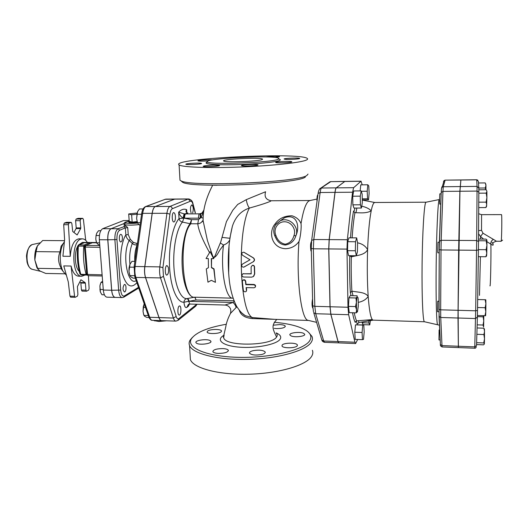 <?xml version="1.0" encoding="UTF-8"?>
<svg xmlns="http://www.w3.org/2000/svg" width="530" height="530" viewBox="0 0 530 530"><rect width="100%" height="100%" fill="white"/><g stroke="black" fill="none" stroke-linecap="round" stroke-linejoin="round"><path stroke-width="0.79" d="M317.006 201.4L316.966 200.433C316.953 197.114 317.245 195.245 317.841 194.848L317.907 194.848M311.329 251.511L310.891 250.67C310.269 246.178 310.481 243.065 311.514 241.335L311.534 241.335M312.892 308.168L312.846 308.168C311.878 306.32 311.792 303.206 312.574 298.821M363.792 324.923L362.752 325.082L362.076 332.489L362.46 339.657L363.514 339.352L364.17 332.019L363.792 324.923L355.498 324.844L362.752 325.082M355.498 324.844L354.782 332.224L355.199 339.385L362.46 339.657M362.056 322.002L362.984 324.665L369.774 324.89L370.351 320.617M367.548 198.783L368.516 199.823L369.125 193.43L368.781 185.957L367.82 184.778L367.191 191.217L367.548 198.783L362.248 198.816M362.262 199.863L368.516 199.823M361.288 191.27L367.191 191.217M360.148 190.899L360.771 184.857L367.82 184.778M361.414 208.038L362.301 202.745L362.182 194.238L361.175 190.886L360.267 196.16L360.387 204.805L361.414 208.038L353.967 208.071L352.867 204.845L360.387 204.805M352.867 204.845L352.735 196.219L360.267 196.16M352.735 196.219L353.695 190.959L361.175 190.886M357.425 251.803L357.604 242.945L356.67 237.884L355.544 241.74L355.358 250.756L356.312 255.758L357.425 251.803M355.358 250.756L347.548 250.683L348.568 255.672L356.312 255.758M347.548 250.683L347.74 241.687L355.544 241.74M354.782 332.224L362.076 332.489M362.069 322.77L368.92 322.989L369.774 324.89M368.893 320.862L368.92 322.989M347.74 241.687L348.939 237.838L356.67 237.884M355.491 306.572L356.425 302.285L356.538 309.745L355.491 306.572L348.475 306.38L348.978 297.8L350.231 295.634L357.154 295.8L356.425 302.285L355.975 297.979L357.253 296.899L357.942 297.482L358.181 298.966L358.293 306.32L357.478 311.713C357.094 312.382 356.783 311.726 356.538 309.745L356.206 312.859L357.439 311.786M348.475 306.38L349.237 312.654L356.206 312.859M348.978 297.8L355.975 297.979M440.192 339.955L438.953 339.909L439.112 329.998L439.721 330.018M441.781 187.534L441.868 186.871M440.794 204.07L439.714 204.077L439.575 199.638L439.82 193.834L441.172 193.821M439.231 252.823L437.859 252.803L437.76 251.909L437.992 242.19L439.383 242.197M438.933 311.746L437.555 311.706L437.707 301.232L438.973 301.265M483.777 315.714L483.751 320.941L483.141 316.821L483.638 315.708M483.042 325.036L483.751 320.941L483.618 327.03L483.042 325.036L477.152 324.844M485.752 183.883L485.95 185.427L485.248 182.91L478.491 182.989M485.705 189.733L485.294 187.978L485.95 185.427L485.937 189.733M486.215 193.132L486.891 191.416L486.891 197.63L486.215 193.132L478.822 193.198M486.732 204.865L486.109 202.135L486.891 197.63L486.593 206.302L485.904 207.575L486.732 204.865M486.818 190.952L486.116 189.733L478.835 189.8M486.136 249.69L486.924 245.238L486.785 253.241L486.136 249.69L478.431 249.617M486.6 255.844L485.924 256.752L486.785 253.241L486.6 255.844M486.195 240.799L486.871 239.957L486.924 245.238L486.195 240.799L478.524 240.752M486.838 239.825L486.043 239.116L478.53 239.07M484.963 315.748L485.798 311.766L485.619 315.728L477.417 315.529M485.142 307.725L485.897 303.73L485.798 311.766L485.142 307.725L477.557 307.519M485.155 299.715L485.805 299.781L485.897 303.73L485.155 299.715L477.676 299.536M477.391 316.648L483.141 316.821M478.815 188.044L485.294 187.978M478.729 207.608L485.904 207.575M478.769 202.175L486.109 202.135M478.325 256.666L485.924 256.752M476.563 344.579L483.565 344.844L484.307 344.096M483.731 342.943L484.506 338.776L484.347 343.924L483.731 342.943L476.622 342.671M484.559 331.382L483.844 328.196L484.46 329.15L484.506 338.776L483.877 334.549L484.559 331.382M477.06 327.971L483.844 328.196M476.867 334.304L483.877 334.549M344.844 181.399L336.239 187.865C335.722 188.309 335.305 189.806 334.973 192.37L329.143 239.62L328.726 248.934L330.005 306.757L330.78 314.177L338.001 341.558L338.809 342.883M460.842 180.332L459.861 191.244L458.635 250.127L458 318.013L458.364 347.044M458.092 318.013L475.523 318.543L477.384 317.046L477.517 310.381L475.668 310.799L474.734 348.223L458.397 347.581L458.119 310.308L459.947 191.244L460.895 179.948L476.722 179.749L478.385 181.412L478.802 187.832M501.089 241.269L496.511 241.243L483.009 233.227L481.525 230.345L481.565 214.657L501.479 214.623C502.115 213.895 501.705 242.018 501.089 241.269L502.606 240.103M478.583 230.63L481.525 230.345M478.563 233.756L480.518 236.473L483.009 233.227M480.524 239.083L480.518 236.473L483.565 239.103M486.924 241.653L490.879 244.191C490.594 242.157 491.436 240.554 493.403 239.394M489.965 285.69C490.455 289.168 491.184 256.54 490.879 244.191C493.516 245.966 493.894 245.317 492.032 242.236M354.868 208.065C354.49 210.483 354.047 211.47 353.55 211.033L354.716 212.662L358.75 212.795M349.793 255.685L351.324 256.825L351.827 255.705M349.74 256.003C349.449 269.094 349.654 281.298 350.356 292.613L351.893 291.235C351.257 280.569 351.065 269.094 351.324 256.825M353.04 295.7L351.893 291.235M352.536 312.746C353.371 317.45 354.298 320.71 355.305 322.518L355.471 321.77L356.61 320.869C355.762 319.252 354.981 316.562 354.259 312.799M356.412 320.922L357.141 324.121L358.843 322.551L358.532 320.65M424.523 321.763L373.2 320.147L371.768 319.63L356.61 320.869M361.725 206.177C366.184 207.184 369.337 208.747 371.199 210.874C372.04 206.746 372.908 204.136 373.809 203.05L374.723 202.486L362.262 200.075M357.578 242.813C362.162 243.754 365.508 246.033 367.608 249.65C368.264 232.703 369.456 219.778 371.199 210.874C368.257 212.484 364.203 213.126 359.015 212.795M352.231 291.235C357.995 292.262 365.322 292.09 368.191 296.416C367.237 282.391 367.038 266.802 367.608 249.65C364.832 255.109 357.439 255.241 351.662 256.805M362.242 184.844L360.996 181.267L353.642 187.686L352.536 192.211L347.342 239.732L346.971 249.1L347.991 307.254L348.654 314.721L354.928 342.221L355.603 343.546L357.671 339.478M364.746 200.559L364.633 199.85M358.843 322.551C364.978 321.617 369.516 320.683 372.444 319.736C370.629 317.649 369.211 309.878 368.191 296.416C366.17 299.437 362.898 301.418 358.373 302.365M424.477 321.763L424.371 321.73C422.874 321.127 421.761 296.204 422.079 265.219C422.383 234.24 424.033 206.302 425.59 202.758L426.074 202.202M213.875 185.228L217.028 185.261M202.46 212.994L201.851 213.318L203.785 210.231M252.061 197.259L246.278 199.671L237.725 204.414L232.796 210.244L226.423 221.639L220.758 241.932L216.253 252.757C215.478 255.043 213.948 259.422 212.656 255.884L207.442 240.6L202.997 220.281M229.987 237.625L232.405 226.151C235.492 216.81 241.15 210.788 249.385 208.078C259.475 205.262 266.504 202.997 270.466 201.294L271.135 200.764C265.981 199.803 264.132 196.796 265.603 191.747L252.068 197.259M361.155 181.194L344.884 181.399L336.318 187.865C335.808 188.302 335.391 189.806 335.059 192.37L329.229 239.62L328.812 248.934L330.091 306.757L330.859 314.184L338.08 341.565L338.849 342.89L355.603 343.546M246.483 290.486L246.291 291.328C245.032 292.196 244.052 291.897 243.343 290.413L242.356 281.523L242.813 280.357C244.125 279.701 245.026 280.112 245.509 281.582L245.794 284.636L253.698 284.802C255.221 285.186 255.705 286.014 255.162 287.286L254.009 287.783L246.119 287.604L246.47 290.93M246.364 287.611L246.675 290.069M242.727 280.436L243.012 280.078C244.323 279.423 245.224 279.827 245.715 281.284L245.999 284.299L253.89 284.464C255.394 284.829 255.884 285.63 255.374 286.882M245.999 284.299L245.794 284.636M243.416 273.798L242.634 274.003C241.508 275.381 241.832 276.382 243.595 277.005L251.518 277.15L253.327 276.594L254.526 273.99L254.314 267.014C254.135 265.822 253.479 265.272 252.333 265.371L251.127 266.961L251.147 273.877L243.416 273.798L251.293 273.719M242.515 274.076L243.634 273.606M252.267 265.384L252.538 265.298C253.685 265.199 254.347 265.735 254.526 266.915L254.731 273.798L253.837 276.11M242.389 264.139C241.137 265.894 241.567 266.908 243.681 267.186L253.188 261.793C254.632 260.502 254.645 259.19 253.234 257.865L243.84 252.22C241.746 252.465 241.296 253.472 242.501 255.235L250.021 259.786L242.389 264.139M244.184 266.961L253.188 261.793M244.131 252.346L253.446 257.898C254.857 259.203 254.837 260.495 253.4 261.767M211.47 267.696L211.563 258.62L213.822 258.653L210.112 251.651L213.583 258.633L211.318 258.607L211.47 267.696L213.809 269.088L215.438 282.331L211.338 280.337L207.952 282.179L206.283 268.968L208.456 267.643L208.303 258.567L206.044 258.541L210.112 251.651M208.303 258.58L206.044 258.541M211.708 267.524L214.047 268.895L215.438 282.331M208.456 267.623L206.283 268.968M202.46 212.954L199.472 213.855C198.79 214.504 198.478 215.942 198.531 218.174L200.486 217.956L198.518 219.645L197.789 223.779C198.352 229.788 202.268 239.394 209.535 252.585M213.398 257.832C217.34 256.527 218.466 251.286 221.156 248.351L223.541 244.986L220.334 243.018M275.507 237.394L276.581 239.427C278.535 242.793 281.437 244.661 285.286 245.039C290.678 244.138 294.203 241.084 295.853 235.863L293.978 235.519C292.706 240.362 289.784 243.257 285.2 244.211C280.569 243.184 277.468 240.256 275.905 235.426L274.765 235.797M280.178 220.844L284.418 217.83C296.628 212.994 300.331 226.217 295.853 235.863C299.834 226.827 288.91 216.353 280.204 220.831L275.567 224.826M285.485 248.709C291.228 248.477 295.733 246.072 298.993 241.481C300.212 238.56 301.656 227.542 301.027 223.607C299.51 219.831 296.502 217.227 292.01 215.79C284.524 215.776 278.866 218.506 275.037 223.991C268.14 232.014 271.499 248.053 285.485 248.709M301.027 223.607C303.16 210.841 305.724 203.321 308.718 201.055L310.077 200.519M308.526 320.445L307.983 320.312C301.179 319.53 295.998 278.018 298.993 241.481M181.247 181.048L182.638 182.294C191.734 188.435 297.416 183.923 305.346 177.066M276.441 333.463C277.462 334.582 277.501 335.768 276.554 337.027C271.386 346.196 222.918 346.726 223.7 337.12L224.071 335.424M230.47 313.402L236.89 306.751M239.242 310.209C240.779 315.211 245.171 318 252.412 318.556L275.951 319.391M274.229 322.267C288.572 323.538 299.125 326.215 305.903 330.283C310.719 333.37 312.024 336.782 309.825 340.525C304.565 349.747 271.532 358.042 239.083 357.346C206.574 356.756 185.732 347.673 191.436 338.763C196.001 332.376 207.621 327.54 226.303 324.254M273.679 325.162L279.754 324.585C282.874 324.738 284.716 325.261 285.266 326.149C285.021 327.712 282.112 328.527 276.554 328.587L274.229 328.381M303.445 333.251L304.651 334.165C305.929 336.292 294.846 337.723 291.049 335.901L289.91 335.013C288.684 332.873 299.576 331.469 303.445 333.251M297.264 345.759C295.972 348.316 282.616 348.482 282 345.951L282.132 345.143C283.596 342.605 296.694 342.473 297.363 344.99L297.264 345.759M261.416 354.557C255.387 355.491 251.425 355.034 249.517 353.192C249.252 352.152 250.531 351.291 253.367 350.621C259.342 349.701 263.284 350.164 265.199 352C265.477 353.026 264.218 353.881 261.416 354.557M218.307 353.404C215.22 353.218 213.404 352.649 212.855 351.688C213.192 349.701 216.525 348.667 222.852 348.588C225.946 348.76 227.781 349.336 228.344 350.303C228.039 352.284 224.694 353.318 218.307 353.404M196.683 343.314L195.954 342.638C194.616 340.353 206.733 338.584 210.092 340.565L210.874 341.267C212.278 343.546 199.962 345.341 196.683 343.314M207.442 331.237C209.396 329.09 220.93 328.812 221.46 330.899L221.202 331.747C219.387 333.907 207.634 334.218 207.144 332.118L207.442 331.237M192.397 337.398L190.058 340.194C188.998 342.016 188.839 343.831 189.588 345.633C192.708 353.828 218.274 360.248 248.656 359.347C279.025 358.512 306.426 350.535 311.368 342.042C312.534 340.134 312.753 338.272 312.011 336.457L308.652 332.442M190.164 355.577L190.402 359.645C193.536 368.277 219.029 375.088 249.292 374.207C279.555 373.398 306.837 365.077 311.746 356.147C312.912 354.139 313.124 352.185 312.382 350.27M262.019 159.629C258.044 161.425 224.886 162.63 223.746 161.027C220.281 159.192 260.475 157.165 262.482 159.06L262.019 159.629M308.036 174.078L306.863 175.456C298.874 182.373 190.171 187.01 180.995 180.823L179.988 180.246L179.909 178.895M306.446 160.02C301.126 162.617 272.215 165.804 240.355 167.01C208.476 168.242 181.982 167.189 179.1 164.923C169.607 158.516 299.291 152.057 307.228 158.391C307.97 158.887 307.705 159.431 306.446 160.02M278.124 159.305L278.813 158.318C274.858 154.833 201.42 158.516 207.415 161.941C209.257 164.929 271.665 162.624 278.124 159.305M208.297 160.888C202.831 161.233 199.399 161.233 198.001 160.875C196.756 160.279 209.582 159.451 212.431 159.928M200.737 163.22L201.526 163.399C203.063 164.141 186.613 165.055 185.898 164.274C184.606 163.651 197.312 162.756 200.737 163.22M213.756 165.141L219.433 165.473C221.083 166.274 203.977 167.215 203.182 166.36C203.613 165.777 207.137 165.367 213.756 165.141M245.582 164.77C251.863 164.313 255.977 164.32 257.924 164.79C259.62 165.625 242.309 166.519 241.481 165.638C241.23 165.34 242.601 165.055 245.582 164.77M275.825 162.266C277.422 161.484 291.109 161.027 291.752 161.736C293.388 162.538 276.461 163.346 275.666 162.505L275.825 162.266M285.372 159.311L284.206 159.086C282.755 158.351 298.834 157.609 299.602 158.377C300.901 158.954 289.294 159.715 285.372 159.311M265.894 156.966C269.247 156.383 279.151 156.171 279.582 156.681L274.845 157.463M230.033 158.019C230.325 157.45 241.316 156.84 244.045 157.238M145.591 277.621L160.537 277.912L163.459 276.315L162.909 267.65L159.828 266.881C159.338 271.002 159.576 274.679 160.537 277.912L173.389 318.06C174.045 320.021 174.86 321.041 175.834 321.114L161.577 320.63C160.557 320.551 159.709 319.537 159.026 317.583L145.591 277.621C144.584 274.401 144.339 270.744 144.842 266.643L152.216 213.325C152.806 209.502 153.852 207.23 155.356 206.508L174.913 199.048L188.687 198.949L188.243 199.041L190.442 201.208C191.443 200.903 192.277 201.923 192.933 204.262L195.226 212.921M186.659 212.629L186.686 209.681C185.639 211.059 185.805 212.119 187.189 212.861M201.857 213.318L199.465 213.855L185.613 213.888C184.904 214.531 184.579 215.962 184.632 218.181L198.531 218.174M185.613 213.888L184.089 213.848L178.656 212.139C179.431 214.822 180.922 216.797 183.135 218.042L184.089 213.848M201.387 213.517C200.565 214.2 200.472 215.551 201.102 217.565L203.427 211.973L201.837 213.325M203.142 218.049L201.102 217.565L200.486 217.956C199.995 215.776 200.055 214.365 200.665 213.722M187.872 212.941L184.89 213.888C184.202 214.518 183.877 215.922 183.923 218.108L191.542 219.645L190.8 223.773L197.789 223.779C199.883 223.614 201.446 222.66 202.486 220.904L202.493 220.891M184.877 213.888C184.188 214.518 183.857 215.922 183.897 218.108L182.419 222.09L190.078 223.706L191.542 219.645L198.518 219.645M186.765 212.689L186.686 209.681C184.003 208.575 181.326 209.396 178.656 212.139L179.041 218.618L183.897 218.108M234.247 301.325L233.087 302.478L188.706 301.312C188.203 299.576 187.587 298.675 186.858 298.615C185.089 299.079 184.122 300.272 183.956 302.199C184.38 306.4 185.341 308.135 186.832 307.4L188.428 304.339L189.793 304.048L188.706 301.312L183.956 302.199C177.318 302.948 170.879 288.446 169.633 268.074C168.335 247.735 172.634 225.952 179.041 218.618C179.431 220.447 180.558 221.6 182.419 222.09C176.623 228.867 172.767 248.756 173.926 267.305C175.046 285.889 180.843 299.212 186.858 298.615L187.289 298.536C188.018 298.602 188.634 299.516 189.131 301.279L196.02 300L195.027 297.204M229.629 240.057C228.51 242.382 226.476 244.025 223.541 244.986C220.202 269.498 225.727 299.205 232.836 298.178L194.629 297.191L187.289 298.536M236.022 307.592C236.009 306.194 235.028 304.485 233.087 302.478L224.985 305.035C227.277 305.234 228.973 306.254 230.066 308.109C230.934 308.798 230.934 312.236 230.451 313.508C227.966 318.232 226.389 322.737 225.734 327.023L223.335 337.305L223.925 336.073M230.616 312.879L230.285 313.621M274.831 319.358L252.234 317.543L245.238 315.675L241.62 312.846M229.98 237.672L232.405 226.144C228.258 242.932 227.224 260.972 229.298 280.264C230.444 290.281 232.869 298.927 236.572 306.201C240.435 312.15 242.137 313.495 245.158 315.628M246.278 199.671C246.867 203.308 247.901 206.11 249.385 208.078C237.023 230.676 239.401 310.898 252.234 317.543L252.412 318.556M221.977 237.367L229.887 238.288M153.647 320.358L158.94 321.485L154.144 320.63M166.592 320.796L158.94 321.485L166.46 320.796M137.144 221.553L132.155 222.149L129.221 221.275L128.697 213.954L131.639 214.776L136.8 214.18M136.965 213.398L135.945 213.126L128.697 213.954M137.217 221.792L132.155 222.149L131.639 214.776M132.155 222.149L128.81 221.706L129.221 221.275L126.147 222.004C122.788 223.196 130.592 223.925 137.628 223.037M137.436 222.494C133.116 223.024 130.267 223.004 128.883 222.434L128.87 222.282M192.668 212.927C193.662 209.072 193.377 206.382 191.82 204.852C190.283 206.382 190.045 209.078 191.098 212.934M175.351 218.976C175.596 215.352 175.072 213.232 173.787 212.616C171.687 212.384 171.746 222.209 173.847 221.971C174.569 221.865 175.072 220.864 175.351 218.976M168.262 267.147L167.029 265.583C164.85 265.305 164.664 275.322 166.857 275.116C168.513 273.977 168.984 271.32 168.262 267.147M143.087 208.946L139.463 208.959L137.581 211.596L136.594 218.466L137.283 212.318M140.397 222.673L137.495 222.673L136.594 218.466L137.495 222.673L138.449 224.177L140.019 225.329M134.885 261.376L131.944 261.336L130.002 264.218L128.969 271.373L129.035 268.001L129.764 264.781M129.665 274.911L128.969 271.373L129.896 275.62L130.91 276.885L133.143 278.164L135.322 278.21M141.596 214.239L136.912 214.252M134.057 267.213L129.287 267.14M134.507 275.706L129.896 275.62M179.16 306.075C177.411 307.148 177.497 315.251 179.253 315.058C181.247 315.33 181.591 305.764 179.577 305.923L179.16 306.075M143.974 304.386L143.027 311.342L143.305 306.665L144.226 303.836M143.676 314.681L143.027 311.342L143.902 315.377L144.803 316.39L146.883 317.444L149.023 317.516M145.465 307.393L143.345 307.334M148.287 315.516L143.902 315.377M124.139 225.084L126.007 225.999L127.737 227.648L128.233 234.605L125.855 234.843C126.16 237.228 127.273 239.123 129.201 240.527L132.308 243.436C133.745 244.761 135.362 245.191 137.177 244.734L137.257 244.708M137.502 243.018L136.654 243.383L133.421 242.468L130.274 239.249L128.233 234.605M174.88 199.048L155.29 206.508C153.779 207.23 152.733 209.502 152.143 213.325L144.769 266.643C144.266 270.744 144.511 274.401 145.518 277.614L158.954 317.583C159.636 319.537 160.484 320.551 161.504 320.623L161.544 320.623M126.007 225.999L118.13 228.741C115.785 230.285 114.705 233.988 114.891 239.852L118.68 290.413C119.144 294.859 120.317 297.25 122.205 297.582L115.288 297.396C113.374 297.065 112.181 294.68 111.704 290.248L107.835 239.798C107.65 233.955 108.743 230.258 111.128 228.721L124.139 223.514M136.654 243.383L137.177 244.734C135.302 249.292 134.501 254.844 134.772 261.376M133.421 242.468L132.308 243.436C129.982 249.352 129.188 256.321 129.943 264.344M130.274 239.249L129.201 240.527C121.701 254.241 127.525 286.246 136.177 280.668M122.39 237.473C122.191 235.545 121.675 234.505 120.853 234.353C118.846 234.154 118.833 242.117 120.84 241.945C121.926 241.6 122.443 240.117 122.39 237.473M96.248 241.647L95.797 239.156L96.619 242.819L97.633 244.052L99.779 245.277M100.773 230.735L98.534 230.729L96.765 233.101L96.036 235.492L95.797 239.156M99.587 242.846L92.319 242.766L85.257 245.615M99.428 235.512L96.036 235.492M124.265 284.57C122.582 287.512 122.635 289.976 124.418 291.964C126.378 292.189 126.604 284.338 124.636 284.471L124.265 284.57M102.621 281.264L100.972 282.397L99.912 285.909L100.375 283.974M100.137 291.275L99.912 285.909L100.402 292.09L101.952 294.74L104.41 294.806M102.707 282.437L100.972 282.397M103.27 289.532L99.885 289.446M66.409 275.249L63.123 271.42C59.174 264.457 59.367 250.021 63.487 243.171L64.388 241.766M77.658 252.87L77.632 261.383M62.719 270.876L61.5 268.756C58.201 263.118 57.704 257.494 60.003 251.882L61.116 246.172L63.52 243.111M60.003 251.882L36.1 251.618L34.834 259.972L37.756 268.717L39.717 270.89L45.739 273.447L64.739 273.805M61.5 268.756L37.683 268.352M64.501 240.666L42.678 240.507L37.365 246.006L36.1 251.618M38.001 269.286L36.848 267.471L34.834 259.972C34.43 254.711 35.192 250.2 37.12 246.437L38.054 244.979M87.364 242.462C85.886 240.09 84.217 238.878 82.342 238.825L79.063 238.798C74.087 239.679 71.146 245.529 70.245 256.334L62.911 256.242L64.6 239.726L63.706 224.687L68.396 224.694L68.966 223.077L71.172 222.342L71.861 223.574L72.716 231.511L77.141 234.969L80.659 228.582L76.088 228.569L76.201 227.9L80.765 227.907L80.659 228.582M70.245 256.334L68.396 224.694M66.621 222.355L71.06 222.355M68.966 223.077L64.282 223.077L66.396 222.355M64.282 223.077L63.706 224.687M85.714 240.368L83.422 219.466L82.773 218.34L80.699 219.036L80.162 220.685L80.765 227.907M76.088 228.569L73.928 232.458M80.162 220.685L75.598 220.679L76.135 219.042L80.699 219.036M82.673 218.36L78.122 218.36L76.135 219.042M75.598 220.679L76.201 227.9M70.742 297.144L69.953 296.177L68.284 281.9L63.766 265.914L71.08 266.034L74.571 296.296L75.174 297.31L77.373 296.184L77.91 294.435L77.413 286.598L80.918 279.774L85.158 282.623L80.646 282.53L80.852 283.04L85.363 283.139L85.158 282.623M82.342 238.825L80.779 239.123C70.808 241.952 71.881 277.223 81.858 276.249L84.952 275.063M86.238 258.594L85.416 258.58M71.08 266.034C72.709 272.486 75.207 275.872 78.579 276.183L81.858 276.249M80.646 282.53L79.791 281.96M85.946 290.148L81.441 290.036L82.031 291.109L86.529 291.222L85.946 290.148L85.363 283.139M88.404 275.719L89.113 288.539L88.596 290.155L86.529 291.222M81.441 290.036L80.852 283.04M79.261 271.367C74.889 267.57 73.895 253.367 77.566 246.523M78.433 245.032L82.375 242.422L96.52 242.535M88.324 275.68L87.556 274.573L85.297 247.199L85.84 245.469L84.469 247.06L99.945 247.331M84.462 247.006L86.721 274.341M90.888 243.263L91.319 243.084M102.111 274.845L86.728 274.401L88.172 275.713L102.204 275.984M85.794 263.112L85.403 258.335M85.27 256.778L85.913 264.523M85.423 245.542L84.31 244.966L83.773 246.145L84.648 246.198M77.592 246.251L78.413 246.099L78.957 244.92L78.394 245.052M86.721 274.381L86.118 274.447L86.96 275.05M81.481 274.957L79.917 273.864M77.857 263.45L77.367 257.62M82.998 243.171L84.376 242.707L89.663 242.747L88.934 244.078M124.146 223.481L111.055 228.721C108.676 230.258 107.577 233.955 107.762 239.798L111.638 290.241C112.108 294.68 113.307 297.065 115.222 297.396L106.967 297.178C105.013 296.84 103.794 294.461 103.31 290.043L99.342 239.745C99.15 233.915 100.269 230.232 102.701 228.695L123.391 220.606L129.168 220.493M311.507 258.441L312.329 289.499M439.397 241.316L439.238 249.603L441.013 249.961L441.199 240.309L439.397 241.316M458.788 240.415L441.199 240.309L442.941 191.396L441.205 192.476L439.403 241.23M459.861 191.244L442.941 191.396L443.252 186.745L442.192 187.103L441.49 188.468L441.205 192.383M439.012 316.118L440.403 344.526C440.145 345.54 440.728 346.342 442.139 346.945L441.987 345.6L440.403 344.526L438.919 309.348M439.238 249.63L439.072 316.39L440.748 317.49L440.668 309.825L438.933 309.394L439.251 249.663L441.232 192.264C441.656 186.765 441.338 188.733 442.192 187.103L444.1 180.551L443.438 181.83M460.02 186.573L443.252 186.745L445.094 180.213L444.1 180.551L445.134 180.14L460.795 180.014M458.264 346.236L441.987 345.6L440.748 317.49L458 318.013M458.026 310.308L440.668 309.825L441.013 249.961L458.635 250.127M458.351 346.236L474.787 346.878L476.536 345.447L477.378 317.106M460.875 180.014L476.728 179.816L477.053 186.394L478.815 188.097L478.828 192.145L477.046 191.091L476.662 240.527L478.517 241.567L478.424 249.961L476.55 250.292L475.668 310.799L458.119 310.308M460.106 186.567L477.053 186.394L477.046 191.091L459.947 191.244M478.517 241.541L478.828 192.145M458.881 240.415L476.662 240.527L476.55 250.292L458.728 250.127M477.517 310.381L478.424 249.968M479.478 295.369L480.405 256.692M355.564 212.762C356.061 212.404 356.478 210.834 356.809 208.058M352.139 237.857C352.821 227.748 353.749 219.367 354.934 212.722M353.55 211.033C352.258 218.035 351.251 226.979 350.529 237.851M350.356 292.613L351.059 295.654M355.305 322.518L355.57 321.591M357.141 324.121L359.035 322.518M439.377 199.525L439.012 200.082C437.853 203.679 436.521 232.988 436.17 265.57C435.806 298.165 436.534 324.254 437.634 324.757L437.753 324.777M338.08 341.565L354.928 342.221M330.859 314.184L348.654 314.721M330.091 306.757L347.991 307.254M328.812 248.934L346.971 249.1M329.229 239.62L347.342 239.732M335.059 192.37L352.536 192.211M336.318 187.865L353.642 187.686M344.699 181.465L360.996 181.267M253.89 284.464L253.698 284.802M194.629 297.191C181.869 299.549 178.345 237.208 190.8 223.773L190.078 223.706C184.705 230.371 181.154 249.372 182.227 267.08C183.254 284.815 188.601 297.635 194.212 297.244C194.921 297.323 195.53 298.244 196.02 300L234.035 300.788M275.905 235.426C273.029 229.238 277.727 221.666 284.464 221.772C291.202 221.659 296.489 229.304 293.978 235.519M224.124 335.185C215.379 339.836 222.415 345.838 239.182 347.143C255.851 348.555 276.368 344.573 280.012 339.366C281.675 336.914 280.39 334.755 276.156 332.886M276.554 337.027C272.539 328.514 271.102 325.784 276.812 319.424M207.555 162.021C201.718 163.77 213.239 165.108 233.293 164.711C253.274 164.333 275.242 162.306 279.396 160.55C280.827 159.961 280.602 159.457 278.707 159.026M319.603 189.031L330.793 181.644L329.17 182.353M344.626 181.472L330.793 181.644L344.805 181.399M338.001 341.558L323.704 341.002L315.688 313.727L313.714 312.64L321.823 339.949C322.028 341.101 322.942 341.896 324.552 342.327L323.704 341.002L321.823 339.949L321.577 339.114M330.78 314.177L315.688 313.727L314.827 306.333L312.76 305.817L313.462 311.819M330.005 306.757L314.827 306.333L313.336 248.795L311.243 248.431L312.76 305.658M328.726 248.934L313.336 248.795L313.78 239.527L311.653 240.448L311.243 248.312M329.143 239.62L313.78 239.527L320.153 192.509L318.093 193.503L311.594 240.852M330.992 181.571L329.965 181.81L320.657 188.196C319.464 188.561 318.61 190.33 318.093 193.503L318.033 193.927M334.973 192.37L320.153 192.509C320.511 189.952 320.975 188.461 321.538 188.018L336.239 187.865M159.026 317.583L173.389 318.06L176.172 316.483L163.459 276.315M175.834 321.114L177.967 320.445L178.915 318.583C177.828 319.345 176.914 318.643 176.172 316.483M178.391 320.1L195.312 306.512L196.219 304.75L178.915 318.583M196.683 304.24L196.219 304.75M188.687 198.949C191.105 199.605 192.523 201.148 192.933 203.586L192.933 204.262M174.45 199.141L188.243 199.041L169.944 206.435C171.289 206.574 172.065 207.343 172.283 208.747L190.442 201.208M155.356 206.508L169.944 206.435C168.5 207.164 167.493 209.449 166.923 213.292L169.931 214.147C170.375 211.125 171.157 209.33 172.283 208.747M162.909 267.65L169.931 214.147M152.216 213.325L166.923 213.292L159.828 266.881L144.842 266.643M186.832 307.4L188.282 306.26L189.541 304.048M188.839 304.174L188.282 306.26M228.662 273.745L229.033 245.132M124.06 223.991L124.08 224.289C126.2 225.31 131.155 225.416 138.946 224.607M126.193 223.05L124.888 223.461M158.954 317.583L149.692 317.271L135.879 277.428L134.898 276.978L148.738 316.808C148.48 316.821 150.586 320.743 152.315 320.312C151.269 320.239 150.394 319.226 149.692 317.271L148.652 316.576M145.518 277.614L135.879 277.428C134.852 274.222 134.594 270.578 135.11 266.491L134.13 266.709L134.819 276.753M144.769 266.643L135.11 266.491L142.656 213.352L141.682 213.636L134.117 266.802M152.143 213.325L142.656 213.352C143.266 209.535 144.339 207.27 145.882 206.554L145.525 206.601C143.445 207.601 142.166 209.946 141.682 213.636L141.669 213.749M155.29 206.508L145.882 206.554L165.486 199.201L145.313 206.687M174.383 199.141L164.963 199.32M123.861 226.396L125.352 227.88L127.737 227.648M111.128 228.721L118.13 228.741L119.641 230.245L125.352 227.88L125.855 234.843C120.88 242.76 119.104 260.621 122.139 273.043C126.067 285.962 130.983 289.175 136.886 282.702M107.835 239.798L116.938 239.58C116.779 234.664 117.686 231.55 119.641 230.245M111.704 290.248L120.694 290.089L116.938 239.58M122.205 297.582L123.768 297.178L124.477 295.879C122.509 296.601 121.251 294.667 120.694 290.089M138.496 287.346L124.477 295.879M32.555 269.392L32.244 269.313C25.274 268.014 25.261 246.39 32.237 244.569L32.873 244.403M69.953 296.177L74.571 296.296M99.806 245.589L85.84 245.469L92.319 242.766M86.118 274.447L80.792 274.341C78.387 265.715 77.599 256.301 78.413 246.099L83.773 246.145C82.965 256.368 83.747 265.802 86.118 274.447M89.663 242.747L84.31 244.966L78.957 244.92L84.376 242.707M129.174 220.606L123.391 220.606M111.055 228.721L102.701 228.695M107.762 239.798L99.342 239.745M111.638 290.241L103.31 290.043M460.808 179.948L445.134 180.14M476.344 346.68C475.887 347.892 475.344 348.402 474.734 348.223M477.828 180.2L476.722 179.749M478.696 213.378C478.517 213.669 479.478 214.1 481.565 214.657M496.511 241.243C494.656 241.647 493.463 242.316 492.94 243.257M373.193 320.147L361.115 322.16M439.575 199.492L425.921 202.235M424.371 321.73L439.489 325.201M212.682 185.208C205.773 198.465 202.599 210.728 203.169 221.99M458.311 347.581L442.139 346.945M426.027 202.195L374.723 202.486M276.554 239.381L274.779 235.823C273.116 231.663 273.533 227.781 276.037 224.163L280.151 220.858M276.581 239.427L275.474 237.334M307.983 320.312L316.595 322.359M309.533 200.631L316.966 199.068M191.436 338.763L190.058 340.194M190.402 359.645L189.588 345.633M285.279 326.566L285.266 326.149M304.664 334.635L304.651 334.165M297.376 345.527L297.363 344.99M265.219 352.563L265.199 352M228.37 350.84L228.344 350.303M210.9 341.737L210.874 341.267M221.48 331.323L221.46 330.899M262.496 159.397L262.482 159.06M182.638 182.294L180.995 180.823M179.988 180.246L179.1 164.923M207.349 162.147L206.7 162.69L207.415 161.941M197.041 304.246L195.742 306.161M195.398 212.921L193.006 203.865M203.169 221.971L202.486 220.904M189.793 304.048L224.985 305.035M245.238 315.675L241.587 312.813M310.11 200.512L271.161 200.764M308.553 320.451L274.818 319.358M324.552 342.327L338.769 342.883M154.806 320.895L153.998 320.57M128.883 222.434L128.81 221.706M129.221 221.242L125.776 222.057C124.451 222.494 123.888 223.236 124.08 224.289L124.159 225.382M165.963 199.114L174.847 199.048M152.315 320.312L161.504 320.623M123.987 297.038L138.734 288.029M61.599 269.386L63.123 271.42M61.116 246.172L63.487 243.171M39.916 242.886L32.178 244.588C28.925 246.443 27.037 250.273 26.5 256.07L27.037 262.098L27.765 264.424C28.819 267.041 30.316 268.67 32.244 269.313L40.446 271.307M36.848 267.471L37.756 268.717M71.172 222.342L66.508 222.335M78.228 218.347L82.773 218.34M70.563 297.191L75.174 297.31M83.382 243.012L78.579 244.979L77.592 246.211C76.784 256.222 77.572 265.49 79.957 274.003L81.329 274.99L86.973 275.063"/></g></svg>
